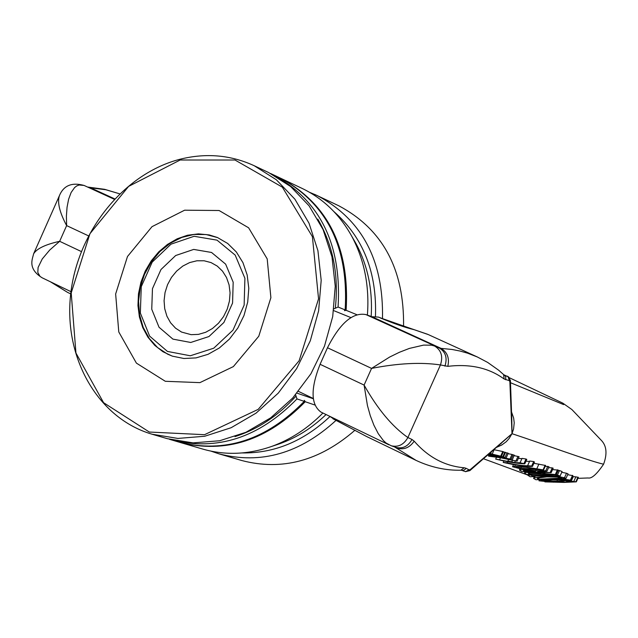 <?xml version="1.0" encoding="UTF-8"?>
<svg xmlns="http://www.w3.org/2000/svg" width="638" height="638" viewBox="0 0 638 638"><rect width="100%" height="100%" fill="white"/><g stroke="black" fill="none" stroke-linecap="round" stroke-linejoin="round"><path stroke-width="0.96" d="M280.202 178.034L280.696 178.265C328.036 203.881 349.847 247.903 346.123 310.315L344.488 310.658L345.158 309.924C348.882 247.464 327.071 203.426 279.707 177.795L270.544 173.48M169.349 439.263L179.063 442.134C224.712 453.618 266.437 440.037 304.238 401.382L304.366 400.337L305.227 401.725C267.45 440.348 225.748 453.921 180.115 442.445L179.589 442.286M171.391 439.885C217.175 451.401 259.036 437.74 296.981 398.909L304.238 401.382M345.158 309.924L338.076 307.03L333.897 308.888M333.666 310.602L350.86 317.58M356.746 314.662L346.123 310.315M338.076 307.03C341.848 244.298 319.981 200.085 272.474 174.373M305.227 401.725L314.869 405.018M313.314 398.766L296.997 393.136M295.593 394.786L296.981 398.909M280.696 178.265L302.069 188.393C323.067 198.498 339.615 214.424 351.713 236.172C364.362 259.802 369.585 286.143 367.392 315.18M322.916 413.025C307.723 428.417 290.633 439.55 271.66 446.433C248.158 454.623 225.206 455.516 202.812 449.096L180.115 442.445M295.793 396.334C278.216 415.801 257.951 429.222 234.991 436.607M317.796 219.113C333.012 245.247 338.858 274.85 335.341 307.923M314.598 194.367L338.81 205.795C382.816 229.225 404.396 269.459 403.559 326.512M354.951 430.235C319.694 460.915 281.98 471.019 241.826 460.54L218.978 453.841C260.878 464.655 299.9 453.49 336.059 420.354M495.678 459.097C508.087 462.071 517.793 463.651 524.787 463.834L520.042 462.813L514.627 462.566L507.888 460.979L510.567 461.96L495.678 459.097L496.539 457.191M515.392 460.867L514.627 462.566M512.45 460.261L511.851 461.585M518.351 458.355L521.884 458.714M524.005 463.459L526.007 459.009L522.043 458.371L520.042 462.813M526.007 459.009L526.789 459.392L524.787 463.834M500.503 457.765L499.658 459.647M508.574 459.456L507.888 460.979M531.685 466.019L528.272 465.764C523.12 465.86 516.102 464.887 507.218 462.845L503.207 462.422C515.568 465.254 525.321 466.585 532.467 466.426L531.685 466.019L533.687 461.569L534.461 462M527.714 465.461L529.707 461.035L533.687 461.569M507.689 461.8L507.218 462.845M525.967 461.21L529.516 461.441M503.797 461.107L503.207 462.422M488.373 454.711L511.046 459.312L496.747 456.09L505.025 457.438L488.812 454.336M488.692 454.439L490.774 454.886L488.588 454.527M493.246 454.854L493.062 455.269M505.384 452.669L507.082 452.876L505.025 457.438M507.082 452.876L508.247 453.251L506.197 457.805M508.055 453.666L511.987 454.439L509.945 458.969M511.987 454.439L513.08 454.79L511.046 459.312M544.342 472.24L543.759 473.524L538.703 472.543L531.574 472.136L525.257 472.511L524.564 472.886L526.677 474.505C541.375 474.162 551.264 474.201 556.328 474.624L543.728 473.524M552.556 469.584L558.354 470.126L556.328 474.624M557.452 469.791L555.427 474.289M545.219 472.295L544.509 473.859M528.543 472.838L537.363 472.838L541.152 473.819L529.277 473.922L528.152 473.061L528.543 472.838M529.843 472.662L529.277 473.922M525.656 471.634L525.257 472.511M563.864 482.416L576.321 481.865L571.217 481.172L566.488 481.339L572.485 481.746L571.066 482.113L544.892 481.881L563.864 482.416M572.477 476.658L573.267 476.634L571.217 481.172M573.267 476.634L575.851 476.849L573.817 481.371M575.851 476.849L578.355 477.36L576.321 481.865M520.122 470.637L521.812 471.594L551.152 472.702L538.679 471.594L537.643 471.155L546.981 471.195L545.777 470.772L535.641 470.7L525.656 469.624L519.994 469.767L519.436 470.031L520.122 470.637M551.152 472.702L553.17 468.22L552.253 467.893L550.235 472.367M548.576 467.654L552.253 467.885M538.887 471.123L538.679 471.594M523.415 470.166L531.885 470.469L535.426 471.45L524.348 471.155L523.415 470.166M524.843 470.054L524.348 471.155M545.235 466.274L548.991 466.729L546.981 471.195M547.795 466.298L545.777 470.772M536.048 469.791L535.641 470.7M551.886 479.489L538.958 480.789L545.665 481.491L557.891 481.475L570.874 480.223L564.311 479.194L551.894 479.489L552.125 478.971M552.803 479.872L567.278 480.247C567.054 480.669 563.609 480.996 556.926 481.235L542.779 480.98L552.803 479.872M567.668 474.688L572.924 475.669L570.874 480.223M519.085 468.451L543.576 469.951L525.034 466.912L514.699 466.33L512.553 466.737L519.085 468.451M533.886 463.284L545.594 465.485L543.576 469.951M517.809 466.825L525.999 467.311L540.091 469.512L520.847 468.252L516.309 467.343L517.809 466.825M564.486 477.766L559.765 476.809L545.921 476.411L534.453 477.83L533.583 478.38L535.928 479.736L566.002 478.38L564.486 477.766L566.52 473.252L568.043 473.851L566.002 478.38M546.758 476.881L557.237 477.025L561.703 478.069L538.472 479.266L537.26 478.412L537.898 477.99L546.758 476.881M539.198 477.647L538.472 479.266M561.743 472.303L559.765 476.809M561.791 472.311L566.52 473.252M487.871 455.157L496.827 456.991L488.58 456.162L500.479 457.765L517.067 461.21L502.808 458.116L511.126 459.336L488.03 455.014M514.116 455.62L519.085 456.72L517.067 461.21M518.008 456.369L515.99 460.867M513.072 454.806L514.316 455.181L512.282 459.703M513.159 454.814L511.126 459.336M499.379 456.776L499.131 457.326M557.062 475.964L560.06 476.044L557.445 475.047L554.462 474.919L531.582 475.565L530.776 475.063L527.714 475.166L530.122 476.761L533.208 476.602L532.411 476.092L557.062 475.964M532.116 474.377L531.582 475.565M531.079 474.401L530.776 475.063M558.178 470.517L559.47 470.541L557.445 475.047M559.47 470.541L562.086 471.538L560.06 476.044M533.464 476.044L533.208 476.602L534.285 476.825M528.025 474.473L527.714 475.166M489.322 453.889L503.462 456.952L492.775 454.431M503.35 451.951L505.511 452.382L503.462 456.952M504.841 452.175L502.784 456.744M492.791 454.439L501.38 456.314L490.518 453.722M492.113 454.224L494.139 449.734L502.768 451.521L503.446 451.728L501.38 456.314M502.768 451.521L500.71 456.106M491.188 452.246L490.526 453.73L489.713 453.546M489.521 453.714L491.507 454.296L489.386 453.833M497.345 446.831L501.859 444.933L506.213 441.743L509.164 438.473L512.003 433.68L509.866 381.676L510.408 380.407L508.007 376.516L509.347 380.663L504.124 378.996C488.963 367.911 470.182 363.692 447.796 366.34L440.451 364.944C421.104 362.065 398.144 363.213 371.563 368.397L389.635 357.057L399.412 352.28L409.341 348.428L423.576 345.11L431.471 345.182L434.534 346.011C441.241 350.079 443.219 356.387 440.451 364.944L407.881 437.532C392.187 426.567 377.592 409.078 364.099 385.073L367.448 405.585L370.279 415.673L373.9 425.195L378.302 433.728L383.39 440.563L386.102 443.051L391.254 445.771C398.256 447.453 403.798 444.702 407.881 437.532L412.004 439.494C408.057 446.385 402.722 449.016 395.991 447.397L391.054 445.699M114.218 199.247L84.136 185.467C71.863 182.077 63.609 185.491 59.39 195.714C57.197 202.445 59.605 212.406 66.631 225.605L66.4 216.123L67.054 207.254L68.609 199.263L71.105 192.532L74.614 187.548L76.751 185.921L79.128 185.004L84.056 185.435M114.346 199.112L88.068 187.101M114.609 198.833L90.572 187.819L105.812 189.741L119.593 193.8L104.664 189.327L88.044 187.094M42.188 277.817C27.051 268.486 32.729 258.518 33.591 253.86C36.685 248.676 45.37 244.49 59.661 241.308L49.708 250.048L42.236 258.972L38.097 267.474L37.809 272.466L40.035 276.406L42.172 277.809L70.977 291.686M51.128 282.124L67.508 292.348L50.354 281.757M388.829 444.774L320.962 412.084C310.77 404.636 310.475 388.709 320.085 364.29L327.485 347.75C339.998 323.147 352.814 312.094 365.925 314.582L371.97 316.719L378.462 317.094L381.556 318.274L378.462 317.094M329.742 416.311L335.381 420.019L332.924 418.775M511.756 418.026L512.043 433.529M365.925 314.582L439.215 347.949C445.651 351.857 447.557 357.926 444.917 366.156M370.319 316.384L441.097 348.388C447.405 352.28 449.638 358.261 447.796 366.34M371.97 316.719L441.097 348.388L452.079 349.472L460.014 351.036L467.67 353.205L477.391 357.001L487.647 362.416L498.661 370.215L503.621 374.594L504.124 378.996M503.446 374.434L505.727 376.54L505.727 379.762M503.948 374.825L508.701 377.042L509.467 378.525L509.252 380.631M508.007 376.516L507.218 376.157M511.604 412.156L513.654 418.05L514.22 422.858L513.574 428.983L512.003 433.68L470.381 469.488L469.887 470.613L511.915 433.824M428.289 334.575L414.126 329.686C405.058 327.501 393.805 323.594 380.36 317.955M381.668 318.322L414.126 329.686M395.616 447.27L396.477 447.844C403.447 450.221 409.365 447.996 414.206 441.185L412.004 439.494M460.843 470.222L464.217 467.774C444.845 466.099 428.178 457.231 414.206 441.185M394.459 446.871L416.143 460.429L366.3 436.368L334.798 419.676M461.705 470.326L463.427 470.381L465.309 469.209L465.955 468.236L464.217 467.774M465.198 471.522L461.768 470.35M465.493 471.641L469.137 469.847L465.955 468.236M335.436 420.051L366.3 436.368M187.444 235.255L198.418 233.867L209.208 234.92L217.422 237.503L227.702 243.477L236.355 251.994L242.958 262.657L247.169 274.962L248.788 288.304L247.711 302.053L243.987 315.523L237.807 328.06L229.473 339.041L219.384 347.941L208.06 354.321L196.041 357.894L183.911 358.5L172.26 356.124L162.953 351.729L154.747 345.357L147.944 337.231L142.768 327.653L139.403 316.974L137.952 305.57L138.47 293.847L140.926 282.219L145.241 271.086L151.254 260.838L158.766 251.835L167.515 244.41L177.181 238.811L187.444 235.255M180.682 159.077C124.147 173.201 77.413 231.299 70.635 294.589C63.569 357.854 97.805 418.337 152.035 434.207L177.906 438.426L204.678 436.256L231.147 427.715L256.061 413.137L278.248 393.144L296.622 368.636L310.299 340.772L318.617 310.865L321.193 280.345L317.923 250.662L309.015 223.196L294.923 199.223L276.374 179.796L254.251 165.744C230.948 155.034 206.433 152.817 180.682 159.077M180.171 160.002L234.983 160.01L282.331 187.141L312.405 236.658L318.553 298.823L299.142 360.733L258.223 409.349L204.535 434.685L149.316 432.038L103.587 402.69L75.946 353.037L71.201 292.93L89.934 233.715L128.613 186.4L180.171 160.002M254.251 165.744L268.63 172.547L290.617 186.511L309.071 205.803L323.091 229.592L331.975 256.827L335.245 286.263L332.717 316.528L324.479 346.171L310.913 373.788L292.683 398.064L270.656 417.874L245.909 432.309L219.624 440.754L193.011 442.884L167.3 438.681L152.035 434.207M184.621 210.197L152.011 226.657L127.48 256.516L115.645 293.99L118.78 331.959L136.404 363.118L165.298 381.285L199.917 382.633L233.364 366.595L258.781 336.226L270.887 297.683L267.202 258.908L248.613 227.798L219.081 210.508L184.621 210.197M181.535 332.055L175.53 328.155L170.577 322.78L166.909 316.193L164.716 308.712L164.078 300.697L165.043 292.547L167.555 284.644L171.486 277.37L176.654 271.078L182.819 266.062L189.669 262.569L196.895 260.782L204.136 260.782L211.042 262.585L217.263 266.094L222.502 271.142L226.506 277.506L229.074 284.859L230.071 292.85L229.441 301.08L227.224 309.143L223.515 316.639L218.507 323.203L212.454 328.506L205.651 332.294L198.426 334.384L191.153 334.671L181.535 332.055M172.914 339.121L190.73 342.47L208.945 336.545L223.906 322.469L232.567 303.05L233.181 282.211L225.645 264.148L211.537 252.465L193.697 249.418L175.673 255.527L160.975 269.531L152.458 288.679L151.748 309.255L159.029 327.246L172.914 339.121M167.435 351.418L149.643 336.138L140.344 313.043L141.261 286.677L152.187 262.138L171 244.163L194.112 236.283L217.024 240.143L235.191 255.112L244.912 278.312L244.139 305.131L232.99 330.117L213.73 348.204L190.307 355.773L167.435 351.418M217.733 237.639L206.122 234.537L193.944 234.465L181.79 237.424L170.25 243.237L159.875 251.619L151.15 262.154L144.499 274.348L140.232 287.594L138.558 301.288L139.555 314.749L143.183 327.35L149.284 338.475L157.578 347.566L167.666 354.186L172.579 356.227M351.713 236.172L356.06 243.74C367.759 265.56 372.791 289.859 371.172 316.639M334.001 211.68C363.293 237.559 377.106 272.625 375.439 316.863M329.99 416.51C303.72 441.249 274.444 453.395 242.145 452.94M309.51 192.285L317.301 195.603C361.985 219.448 383.709 260.479 382.481 318.689M326.058 414.54C312.229 427.835 296.853 437.548 279.946 443.665L271.66 446.433M528.902 472.766L528.567 473.508M538.966 471.96L538.703 472.543M531.749 471.729L531.574 472.136M571.305 481.586L571.066 482.113M563.33 481.259L562.852 482.312M577.932 477.144L575.899 481.658M553.696 481.554L553.401 482.216M523.726 470.11L523.471 470.685M525.887 469.097L525.656 469.624M520.512 468.611L519.994 469.767M547.922 480.167L547.404 481.307M557.644 479.648L556.926 481.235M541.479 479.561L541.144 480.302M564.67 478.396L564.311 479.194M572.549 475.342L570.5 479.896M545.147 465.214L543.137 469.68M538.935 464.033L536.941 468.467M516.509 466.904L516.309 467.343M521.437 466.944L520.847 468.252M525.377 466.147L525.034 466.912M515.313 464.974L514.699 466.33M530.784 467.821L530.218 469.066M535.298 475.956L534.453 477.83M546.288 475.597L545.921 476.411M538.297 477.854L537.802 478.963M603.636 464.113L603.588 464.209C588.85 460.907 544.533 444.383 512.003 433.68M88.427 235.813L66.631 225.605L59.661 241.308L81.289 251.524M509.866 381.676L509.347 380.663M327.485 347.75L371.563 368.397L364.099 385.073L320.085 364.29M465.756 471.713L469.137 469.847M470.381 469.488L469.233 469.887M210.963 451.13L218.978 453.841M534.469 461.984L532.467 466.426M524.572 472.862L525.13 471.626M519.436 470.031L520.098 468.571M538.958 480.789L539.477 479.632M512.553 466.737L513.47 464.703M533.583 478.38L534.66 475.988M509.579 377.832L562.78 403.128L571.863 409.524L600.948 439.965C606.602 445.483 607.488 453.562 603.588 464.209C596.793 474.241 591.633 478.827 588.092 477.974L577.908 478.34M483.652 458.818L527.762 475.055M67.54 292.363L70.714 293.895M33.774 253.446L59.167 196.209M313.274 398.487L298.456 391.373M511.78 418.975L510.408 380.423M477.391 356.993L428.146 334.511M412.22 329.001L427.675 334.304M563.657 404.604L510.52 382.736M461.075 470.214C445.858 470.557 430.881 467.295 416.143 460.429M461.673 470.318L461.051 470.222M469.887 470.613L465.469 471.634M501.316 443.322L500.647 443.912M496.93 447.198L501.867 444.941M365.933 436.177L368.054 437.245"/></g></svg>
